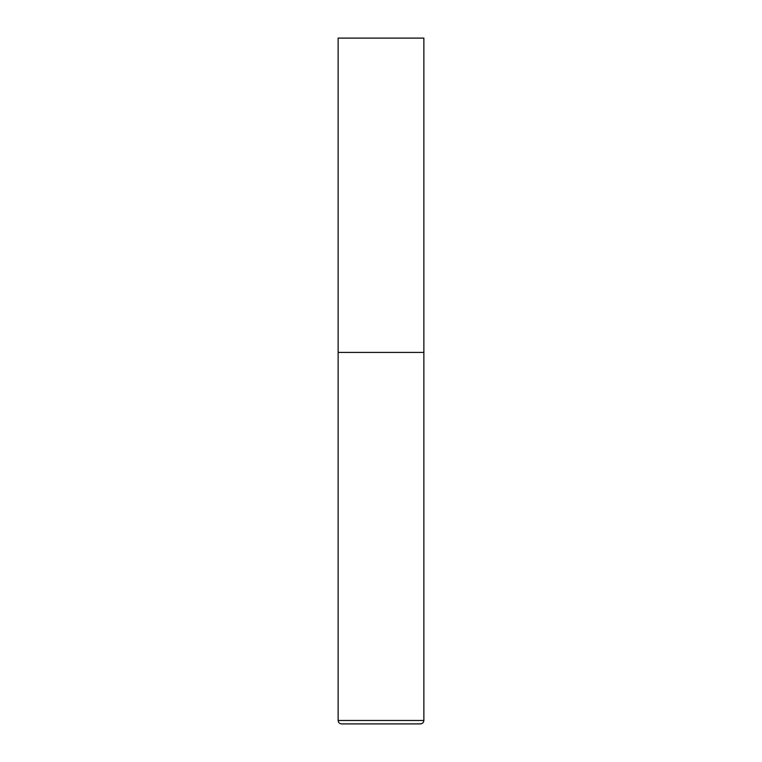 <?xml version="1.0" encoding="UTF-8"?>
<svg xmlns="http://www.w3.org/2000/svg" width="762" height="762" viewBox="0 0 762 762"><rect width="100%" height="100%" fill="white"/><g stroke="black" fill="none" stroke-linecap="round" stroke-linejoin="round"><path stroke-width="1.14" d="M423.863 720.471L423.863 352.425L338.137 352.425L423.863 352.425L423.863 38.1L338.137 38.1L338.137 720.471C338.338 722.557 339.481 723.7 341.567 723.9L420.433 723.9C422.519 723.7 423.662 722.557 423.863 720.471L338.137 720.471"/></g></svg>
